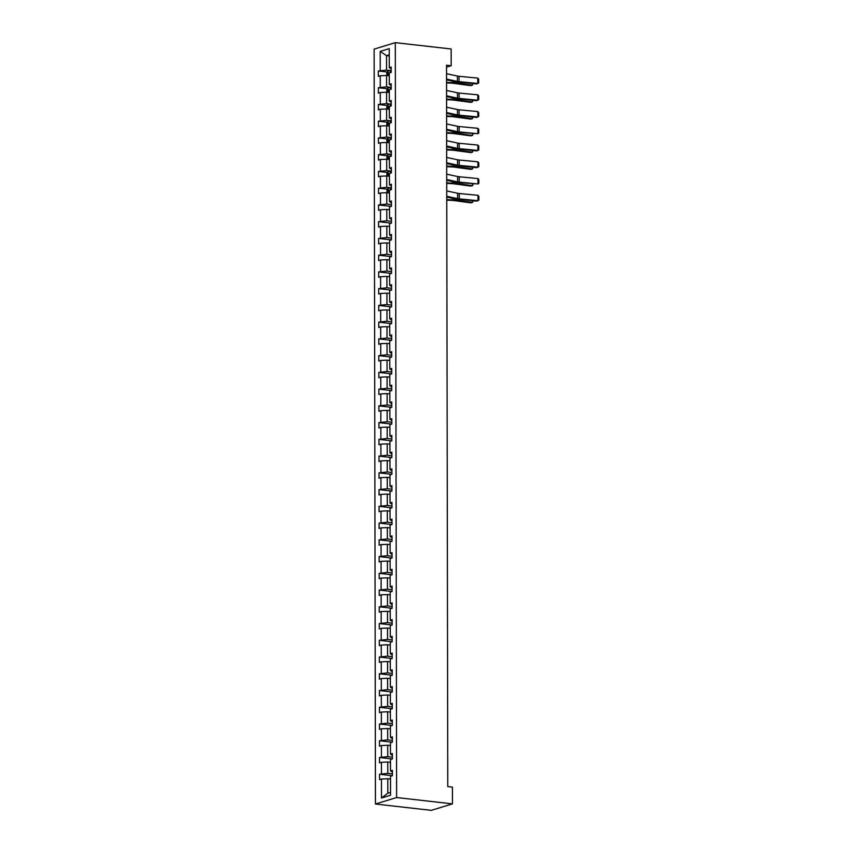 <?xml version="1.0" encoding="UTF-8"?>
<svg xmlns="http://www.w3.org/2000/svg" width="853" height="853" viewBox="0 0 853 853"><rect width="100%" height="100%" fill="white"/><g stroke="black" fill="none" stroke-linecap="round" stroke-linejoin="round"><path stroke-width="1.28" d="M396.613 797.534L452.463 803.867L431.298 810.35L375.448 804.016L374.126 49.133L395.291 42.65L396.613 797.534L375.448 804.016M390.514 779.045L387.784 778.736L387.806 793.226L381.504 798.024L381.472 779.024L379.553 779.61L379.542 774.247L392.327 775.697M387.784 778.736L381.472 779.024M390.482 762.305L387.752 761.996L387.774 773.372L379.542 774.247M381.462 773.66L381.44 762.283L379.521 762.87L379.51 757.507L392.305 758.957M390.45 745.554L387.72 745.245L387.742 756.622L379.51 757.507M381.43 756.92L381.408 745.543L379.489 746.13L379.478 740.756L392.273 742.206M390.418 728.814L387.688 728.505L387.71 739.882L379.478 740.756M381.398 740.169L381.376 728.793L379.468 729.379L379.457 724.016L392.241 725.466M390.397 712.063L387.667 711.754L387.688 723.131L379.457 724.016M381.366 723.429L381.355 712.052L379.436 712.639L379.425 707.276L392.209 708.726M390.365 695.323L387.635 695.014L387.657 706.391L379.425 707.276M381.344 706.689L381.323 695.302L379.404 695.899L379.393 690.525L392.188 691.975M390.333 678.583L387.603 678.274L387.625 689.65L379.393 690.525M381.312 689.938L381.291 678.561L379.372 679.148L379.372 673.785L392.156 675.235M390.311 661.832L387.571 661.523L387.593 672.9L379.372 673.785M381.28 673.198L381.259 661.821L379.35 662.408L379.34 657.045L392.124 658.495M390.279 645.092L387.55 644.783L387.571 656.16L379.34 657.045M381.259 656.447L381.238 645.071L379.318 645.657L379.308 640.294L392.092 641.744M390.247 628.352L387.518 628.043L387.539 639.419L379.308 640.294M381.227 639.707L381.206 628.33L379.286 628.917L379.276 623.554L392.071 625.004M390.216 611.601L387.486 611.292L387.507 622.669L379.276 623.554M381.195 622.967L381.174 611.59L379.254 612.177L379.254 606.803L392.039 608.253M390.194 594.861L387.454 594.552L387.475 605.929L379.254 606.803M381.163 606.216L381.142 594.84L379.233 595.426L379.222 590.063L392.007 591.513M390.162 578.11L387.433 577.801L387.454 589.178L379.222 590.063M381.142 589.476L381.12 578.099L379.201 578.686L379.19 573.323L391.985 574.773M390.13 561.37L387.401 561.061L387.422 572.438L379.19 573.323M381.11 572.736L381.088 561.359L379.169 561.946L379.159 556.572L391.954 558.022M390.098 544.63L387.369 544.321L387.39 555.698L379.159 556.572M381.078 555.985L381.056 544.609L379.137 545.195L379.137 539.832L391.922 541.282M390.077 527.879L387.337 527.57L387.358 538.947L379.137 539.832M381.046 539.245L381.024 527.868L379.116 528.455L379.105 523.092L391.89 524.542M390.045 511.139L387.315 510.83L387.337 522.207L379.105 523.092M381.024 522.494L381.003 511.118L379.084 511.704L379.073 506.341L391.868 507.791M390.013 494.399L387.283 494.09L387.305 505.466L379.073 506.341M380.992 505.754L380.971 494.377L379.052 494.964L379.041 489.601L391.836 491.051M389.981 477.648L387.251 477.339L387.273 488.716L379.041 489.601M380.96 489.014L380.939 477.637L379.031 478.224L379.02 472.85L391.804 474.3M389.96 460.908L387.23 460.599L387.241 471.976L379.02 472.85M380.928 472.263L380.907 460.887L378.999 461.473L378.988 456.11L391.772 457.56M389.928 444.157L387.198 443.848L387.219 455.225L378.988 456.11M380.907 455.523L380.886 444.146L378.967 444.733L378.956 439.37L391.751 440.82M389.896 427.417L387.166 427.108L387.187 438.485L378.956 439.37M380.875 438.783L380.854 427.406L378.935 427.993L378.924 422.619L391.719 424.069M389.864 410.677L387.134 410.368L387.155 421.745L378.924 422.619M380.843 422.032L380.822 410.656L378.913 411.242L378.903 405.879L391.687 407.329M389.842 393.926L387.113 393.617L387.123 404.994L378.903 405.879M380.811 405.292L380.801 393.915L378.881 394.502L378.871 389.139L391.655 390.589M389.81 377.186L387.081 376.877L387.102 388.254L378.871 389.139M380.79 388.541L380.769 377.165L378.849 377.762L378.839 372.388L391.634 373.838M389.778 360.446L387.049 360.137L387.07 371.513L378.839 372.388M380.758 371.801L380.737 360.424L378.817 361.011L378.807 355.648L391.602 357.098M389.746 343.695L387.017 343.386L387.038 354.763L378.807 355.648M380.726 355.061L380.705 343.684L378.796 344.271L378.785 338.897L391.57 340.347M389.725 326.955L386.995 326.646L387.006 338.023L378.785 338.897M380.694 338.31L380.683 326.934L378.764 327.52L378.753 322.157L391.538 323.607M389.693 310.204L386.963 309.895L386.985 321.282L378.753 322.157M380.673 321.57L380.651 310.193L378.732 310.78L378.721 305.417L391.516 306.867M389.661 293.464L386.931 293.155L386.953 304.532L378.721 305.417M380.641 304.83L380.619 293.453L378.7 294.04L378.689 288.666L391.484 290.116M389.629 276.724L386.899 276.415L386.921 287.792L378.689 288.666M380.609 288.079L380.587 276.703L378.679 277.289L378.668 271.926L391.452 273.376M389.608 259.973L386.878 259.664L386.899 271.041L378.668 271.926M380.577 271.339L380.566 259.962L378.647 260.549L378.636 255.186L391.42 256.636M389.576 243.233L386.846 242.924L386.867 254.301L378.636 255.186M380.555 254.589L380.534 243.212L378.615 243.809L378.604 238.435L391.399 239.885M389.544 226.493L386.814 226.184L386.835 237.56L378.604 238.435M380.523 237.848L380.502 226.471L378.583 227.058L378.583 221.695L391.367 223.145M389.522 209.742L386.782 209.433L386.804 220.81L378.583 221.695M380.491 221.108L380.47 209.731L378.561 210.318L378.551 204.944L391.335 206.394M389.49 193.002L386.761 192.693L386.782 204.07L378.551 204.944M380.47 204.357L380.449 192.981L378.529 193.567L378.519 188.204L387.315 189.206M389.458 176.262L386.729 175.942L386.75 187.329L378.519 188.204M380.438 187.617L380.417 176.24L378.497 176.827L378.487 171.464L387.294 172.455M389.426 159.511L386.697 159.202L386.718 170.579L378.487 171.464M380.406 170.877L380.385 159.5L378.465 160.087L378.465 154.713L387.262 155.715M389.405 142.771L386.665 142.462L386.686 153.839L378.465 154.713M380.374 154.126L380.353 142.75L378.444 143.336L378.433 137.973L387.23 138.975M389.373 126.02L386.644 125.711L386.665 137.088L378.433 137.973M380.353 137.386L380.331 126.009L378.412 126.596L378.401 121.233L387.198 122.224M389.341 109.28L386.612 108.971L386.633 120.348L378.401 121.233M380.321 120.646L380.299 109.259L378.38 109.856L378.369 104.482L387.177 105.484M389.309 92.54L386.58 92.231L386.601 103.608L378.369 104.482M380.289 103.895L380.267 92.519L378.348 93.105L378.348 87.742L387.145 88.733M389.288 75.789L386.548 75.48L386.569 86.857L378.348 87.742M380.257 87.155L380.235 75.778L378.327 76.365L378.316 70.991L387.113 71.993M389.245 55.935L386.516 55.626L386.548 70.117L378.316 70.991M380.235 70.404L380.193 51.415L389.235 48.642L389.267 67.643L391.186 67.056L391.196 72.42L389.277 73.006L389.299 84.383L391.218 83.797L391.228 89.16L389.309 89.746L389.331 101.123L391.239 100.537L391.25 105.911L389.341 106.497L389.352 117.874L391.271 117.287L391.282 122.651L389.363 123.237L389.384 134.614L391.303 134.028L391.314 139.391L389.394 139.977L389.416 151.354L391.335 150.768L391.346 156.142L389.426 156.728L389.448 168.105L391.356 167.519L391.367 172.882L389.458 173.468L389.469 184.845L391.388 184.259L391.399 189.622L389.48 190.219L389.501 201.596L391.42 201.009L391.431 206.373L389.512 206.959L389.533 218.336L391.452 217.75L391.463 223.113L389.544 223.699L389.565 235.076L391.474 234.49L391.484 239.864L389.576 240.45L389.586 251.827L391.506 251.24L391.516 256.604L389.597 257.19L389.618 268.567L391.538 267.981L391.548 273.344L389.629 273.93L389.65 285.307L391.57 284.721L391.57 290.095L389.661 290.681L389.682 302.058L391.591 301.472L391.602 306.835L389.693 307.421L389.704 318.798L391.623 318.212L391.634 323.575L389.714 324.172L389.736 335.549L391.655 334.952L391.666 340.326L389.746 340.912L389.768 352.289L391.687 351.703L391.687 357.066L389.778 357.652L389.8 369.029L391.708 368.443L391.719 373.817L389.8 374.403L389.821 385.78L391.74 385.193L391.751 390.557L389.832 391.143L389.853 402.52L391.772 401.934L391.783 407.297L389.864 407.883L389.885 419.26L391.804 418.674L391.804 424.048L389.896 424.634L389.917 436.011L391.826 435.425L391.836 440.788L389.917 441.374L389.938 452.751L391.858 452.165L391.868 457.528L389.949 458.125L389.97 469.502L391.89 468.905L391.9 474.279L389.981 474.865L390.002 486.242L391.922 485.656L391.922 491.019L390.013 491.605L390.034 502.982L391.943 502.396L391.954 507.77L390.034 508.356L390.056 519.733L391.975 519.146L391.985 524.51L390.066 525.096L390.088 536.473L392.007 535.887L392.017 541.25L390.098 541.836L390.12 553.213L392.028 552.627L392.039 558.001L390.13 558.587L390.141 569.964L392.06 569.377L392.071 574.741L390.152 575.327L390.173 586.704L392.092 586.118L392.103 591.481L390.184 592.067L390.205 603.455L392.124 602.858L392.135 608.232L390.216 608.818L390.237 620.195L392.145 619.609L392.156 624.972L390.247 625.558L390.258 636.935L392.177 636.349L392.188 641.723L390.269 642.309L390.29 653.686L392.209 653.099L392.22 658.463L390.301 659.049L390.322 670.426L392.241 669.84L392.252 675.203L390.333 675.789L390.354 687.166L392.263 686.58L392.273 691.954L390.365 692.54L390.375 703.917L392.295 703.33L392.305 708.694L390.386 709.28L390.407 720.657L392.327 720.071L392.337 725.434L390.418 726.02L390.439 737.408L392.359 736.811L392.359 742.185L390.45 742.771L390.471 754.148L392.38 753.562L392.391 758.925L390.482 759.511L390.493 770.888L392.412 770.302L392.423 775.665L390.503 776.262L390.535 795.252L381.504 798.024M446.524 67.152L451.184 65.724L446.524 65.201L447.782 786.594L452.442 787.116L452.463 803.867M390.493 770.888L392.412 772.114M392.423 773.895L387.774 773.372M387.752 761.996L381.44 762.283M390.471 754.148L392.391 755.374M392.391 757.155L387.742 756.622M387.72 745.245L381.408 745.543M390.439 737.408L392.359 738.634M392.359 740.404L387.71 739.882M387.688 728.505L381.376 728.793M390.407 720.657L392.327 721.883M392.327 723.664L387.688 723.131M387.667 711.754L381.355 712.052M390.375 703.917L392.295 705.143M392.305 706.924L387.657 706.391M387.635 695.014L381.323 695.302M390.354 687.166L392.273 688.392M392.273 690.173L387.625 689.65M387.603 678.274L381.291 678.561M390.322 670.426L392.241 671.652M392.241 673.433L387.593 672.9M387.571 661.523L381.259 661.821M390.29 653.686L392.209 654.912M392.209 656.682L387.571 656.16M387.55 644.783L381.238 645.071M390.258 636.935L392.177 638.161M392.188 639.942L387.539 639.419M387.518 628.043L381.206 628.33M390.237 620.195L392.156 621.421M392.156 623.202L387.507 622.669M387.486 611.292L381.174 611.59M390.205 603.455L392.124 604.681M392.124 606.451L387.475 605.929M387.454 594.552L381.142 594.84M390.173 586.704L392.092 587.93M392.103 589.711L387.454 589.178M387.433 577.801L381.12 578.099M390.141 569.964L392.071 571.19M392.071 572.971L387.422 572.438M387.401 561.061L381.088 561.359M390.12 553.213L392.039 554.439M392.039 556.22L387.39 555.698M387.369 544.321L381.056 544.609M390.088 536.473L392.007 537.699M392.007 539.48L387.358 538.947M387.337 527.57L381.024 527.868M390.056 519.733L391.975 520.959M391.985 522.729L387.337 522.207M387.315 510.83L381.003 511.118M390.034 502.982L391.954 504.208M391.954 505.989L387.305 505.466M387.283 494.09L380.971 494.377M390.002 486.242L391.922 487.468M391.922 489.249L387.273 488.716M387.251 477.339L380.939 477.637M389.97 469.502L391.89 470.728M391.89 472.498L387.241 471.976M387.23 460.599L380.907 460.887M389.938 452.751L391.858 453.977M391.868 455.758L387.219 455.225M387.198 443.848L380.886 444.146M389.917 436.011L391.836 437.237M391.836 439.018L387.187 438.485M387.166 427.108L380.854 427.406M389.885 419.26L391.804 420.486M391.804 422.267L387.155 421.745M387.134 410.368L380.822 410.656M389.853 402.52L391.772 403.746M391.772 405.527L387.123 404.994M387.113 393.617L380.801 393.915M389.821 385.78L391.74 387.006M391.751 388.776L387.102 388.254M387.081 376.877L380.769 377.165M389.8 369.029L391.719 370.255M391.719 372.036L387.07 371.513M387.049 360.137L380.737 360.424M389.768 352.289L391.687 353.515M391.687 355.296L387.038 354.763M387.017 343.386L380.705 343.684M389.736 335.549L391.655 336.775M391.655 338.545L387.006 338.023M386.995 326.646L380.683 326.934M389.704 318.798L391.623 320.024M391.634 321.805L386.985 321.282M386.963 309.895L380.651 310.193M389.682 302.058L391.602 303.284M391.602 305.065L386.953 304.532M386.931 293.155L380.619 293.453M389.65 285.307L391.57 286.533M391.57 288.314L386.921 287.792M386.899 276.415L380.587 276.703M389.618 268.567L391.538 269.793M391.538 271.574L386.899 271.041M386.878 259.664L380.566 259.962M389.586 251.827L391.506 253.053M391.516 254.823L386.867 254.301M386.846 242.924L380.534 243.212M389.565 235.076L391.484 236.302M391.484 238.083L386.835 237.56M386.814 226.184L380.502 226.471M389.533 218.336L391.452 219.562M391.452 221.343L386.804 220.81M386.782 209.433L380.47 209.731M389.501 201.596L391.42 202.822M391.42 204.592L386.782 204.07M386.761 192.693L380.449 192.981M389.469 184.845L391.388 186.071M391.399 187.852L386.75 187.329M386.729 175.942L380.417 176.24M389.448 168.105L391.367 169.331M391.367 171.112L386.718 170.579M386.697 159.202L380.385 159.5M389.416 151.354L391.335 152.58M391.335 154.361L386.686 153.839M386.665 142.462L380.353 142.75M389.384 134.614L391.303 135.84M391.314 137.621L386.665 137.088M386.644 125.711L380.331 126.009M389.352 117.874L391.282 119.1M391.282 120.87L386.633 120.348M386.612 108.971L380.299 109.259M389.331 101.123L391.25 102.349M391.25 104.13L386.601 103.608M386.58 92.231L380.267 92.519M389.299 84.383L391.218 85.609M391.218 87.39L386.569 86.857M386.548 75.48L380.235 75.778M389.267 67.643L391.186 68.869M451.184 65.724L451.152 48.984L395.291 42.65M387.806 793.226L390.535 792.384M391.196 70.639L386.548 70.117M389.245 54.795L386.516 55.626L380.193 51.415M446.535 73.699L457.411 76.066A5.459 1.024 179.9 0 0 459.053 76.301L477.776 78.092L477.787 83.455L478.672 82.912L478.661 79.158L477.776 78.092M446.546 79.073L457.421 81.43A5.459 1.024 179.9 0 0 459.053 81.675L477.787 83.455L476.528 83.914L457.794 82.123A8.199 1.535 -0.1 0 1 455.353 81.771L446.546 79.862M446.556 82.954L451.717 83.178A5.459 1.024 -0.1 0 1 453.604 83.338L470.739 85.62L472.338 85.204L455.203 82.922A8.199 1.535 179.9 0 0 452.357 82.688L446.556 82.432M386.782 75.512L386.772 72.42L387.891 71.023A2.9 0.544 -0.1 0 1 390.269 70.735L391.196 70.735M390.002 72.782A2.9 0.544 179.9 0 0 388.467 72.91L388.467 74.2A2.9 0.544 -0.1 0 1 389.277 74.104M473.01 83.583L472.338 85.204L472.338 83.519M446.567 90.45L457.443 92.806A5.459 1.024 179.9 0 0 459.074 93.052L477.808 94.843L477.819 100.206L478.693 99.652L478.693 95.899L477.808 94.843M446.577 95.813L457.453 98.18A5.459 1.024 179.9 0 0 459.085 98.415L477.819 100.206L476.56 100.665L457.826 98.873A8.199 1.535 -0.1 0 1 455.374 98.511L446.577 96.602M446.599 107.19L457.475 109.557A5.459 1.024 179.9 0 0 459.106 109.792L477.84 111.583L477.84 116.946L478.725 116.403L478.725 112.649L477.84 111.583M446.609 112.553L457.485 114.92A5.459 1.024 179.9 0 0 459.117 115.155L477.84 116.946L476.582 117.405L457.858 115.613A8.199 1.535 -0.1 0 1 455.406 115.251L446.609 113.342M446.588 99.694L451.738 99.929A5.459 1.024 -0.1 0 1 453.636 100.089L470.771 102.36L472.37 101.944L455.235 99.662A8.199 1.535 179.9 0 0 452.389 99.428L446.588 99.172M386.814 92.252L386.804 89.16L387.944 87.731A2.9 0.544 -0.1 0 1 390.301 87.486L391.218 87.475M390.034 89.522A2.9 0.544 179.9 0 0 388.499 89.661L388.499 90.94A2.9 0.544 -0.1 0 1 389.309 90.855M473.042 100.323L472.37 101.944L472.359 100.259M446.609 116.445L451.77 116.669A5.459 1.024 -0.1 0 1 453.668 116.829L470.803 119.111L472.391 118.684L455.257 116.413A8.199 1.535 179.9 0 0 452.421 116.168L446.609 115.912M386.835 108.992L386.835 105.9L387.944 104.514A2.9 0.544 -0.1 0 1 390.333 104.226L391.25 104.215M390.066 106.273A2.9 0.544 179.9 0 0 388.52 106.401L388.531 107.691A2.9 0.544 -0.1 0 1 389.341 107.595M473.063 117.064L472.391 118.684L472.391 117M446.631 123.941L457.507 126.297A5.459 1.024 179.9 0 0 459.138 126.532L477.861 128.323L477.872 133.697L478.757 133.143L478.746 129.389L477.861 128.323M446.641 129.304L457.507 131.661A5.459 1.024 179.9 0 0 459.149 131.906L477.872 133.697L457.89 132.364A8.199 1.535 -0.1 0 1 455.438 132.002L446.641 130.093M446.641 133.185L451.802 133.409A5.459 1.024 -0.1 0 1 453.7 133.569L470.835 135.851L472.423 135.435L455.289 133.153A8.199 1.535 179.9 0 0 452.453 132.919L446.641 132.663M386.867 125.743L386.867 122.651L388.008 121.222A2.9 0.544 -0.1 0 1 390.354 120.966L391.282 120.966M390.098 123.013A2.9 0.544 179.9 0 0 388.552 123.141L388.552 124.431A2.9 0.544 -0.1 0 1 389.373 124.335M473.095 133.814L472.423 135.435L472.423 133.75M446.652 140.681L457.528 143.037A5.459 1.024 179.9 0 0 459.17 143.283L477.893 145.074L477.904 150.437L478.789 149.893L478.778 146.13L477.893 145.074M446.663 146.044L457.539 148.411A5.459 1.024 179.9 0 0 459.17 148.646L477.904 150.437L476.646 150.896L457.912 149.104A8.199 1.535 -0.1 0 1 455.47 148.742L446.663 146.833M446.673 149.936L451.834 150.16A5.459 1.024 -0.1 0 1 453.721 150.32L470.856 152.591L472.455 152.175L455.321 149.904A8.199 1.535 179.9 0 0 452.474 149.659L446.673 149.403M386.899 142.483L386.889 139.391L388.04 137.973A2.9 0.544 -0.1 0 1 390.386 137.717L391.314 137.706M390.12 139.764A2.9 0.544 179.9 0 0 388.584 139.892L388.584 141.182A2.9 0.544 -0.1 0 1 389.394 141.086M473.127 150.554L472.455 152.175L472.455 150.491M446.684 157.421L457.56 159.788A5.459 1.024 179.9 0 0 459.191 160.023L477.925 161.814L477.936 167.177L478.81 166.634L478.81 162.88L477.925 161.814M446.695 162.795L457.571 165.151A5.459 1.024 179.9 0 0 459.202 165.397L477.936 167.177L476.678 167.636L457.944 165.845A8.199 1.535 -0.1 0 1 455.491 165.493L446.695 163.573M446.705 166.676L451.855 166.9A5.459 1.024 -0.1 0 1 453.753 167.06L470.888 169.342L472.487 168.926L455.353 166.644A8.199 1.535 179.9 0 0 452.506 166.399L446.705 166.143M386.931 159.234L386.921 156.142L388.062 154.713A2.9 0.544 -0.1 0 1 390.418 154.457L391.335 154.457M390.152 156.504A2.9 0.544 179.9 0 0 388.616 156.632L388.616 157.922A2.9 0.544 -0.1 0 1 389.426 157.826M473.159 167.305L472.487 168.926L472.477 167.241M446.716 174.172L457.592 176.528A5.459 1.024 179.9 0 0 459.223 176.774L477.957 178.554L477.957 183.928L478.842 183.374L478.842 179.62L477.957 178.554M446.727 179.535L457.603 181.892A5.459 1.024 179.9 0 0 459.234 182.137L477.957 183.928L457.976 182.595A8.199 1.535 -0.1 0 1 455.523 182.233L446.727 180.324M446.727 183.416L451.887 183.651A5.459 1.024 -0.1 0 1 453.785 183.811L470.92 186.082L472.509 185.666L455.374 183.384A8.199 1.535 179.9 0 0 452.538 183.15L446.727 182.894M386.953 175.974L386.953 172.882L388.094 171.453A2.9 0.544 -0.1 0 1 390.45 171.208L391.367 171.197M390.184 173.244A2.9 0.544 179.9 0 0 388.637 173.383L388.648 174.662A2.9 0.544 -0.1 0 1 389.458 174.566M473.18 184.045L472.509 185.666L472.509 183.981M446.748 190.912L457.624 193.268A5.459 1.024 179.9 0 0 459.255 193.514L477.979 195.305L477.989 200.668L478.874 200.124L478.864 196.361L477.979 195.305M446.759 196.275L457.624 198.642A5.459 1.024 179.9 0 0 459.266 198.877L477.989 200.668L476.731 201.127L458.008 199.335A8.199 1.535 -0.1 0 1 455.555 198.973L446.759 197.064M446.759 200.167L451.919 200.391A5.459 1.024 -0.1 0 1 453.817 200.551L470.952 202.833L472.541 202.406L455.406 200.135A8.199 1.535 179.9 0 0 452.57 199.89L446.759 199.634M386.985 192.714L386.985 189.622L388.126 188.204A2.9 0.544 -0.1 0 1 390.471 187.948L391.399 187.937M390.216 189.995A2.9 0.544 179.9 0 0 388.669 190.123L388.669 191.413A2.9 0.544 -0.1 0 1 389.48 191.317M473.212 200.786L472.541 202.406L472.541 200.722M457.411 76.066L457.421 81.43M459.053 76.301L459.053 81.675M387.891 71.023L387.902 75.64M390.269 70.735L390.279 72.697M455.203 82.922L455.203 81.739M452.357 82.688L452.357 81.12M389.277 73.006L388.467 72.91M457.443 92.806L457.453 98.18M459.074 93.052L459.085 98.415M457.475 109.557L457.485 114.92M459.106 109.792L459.117 115.155M387.923 87.774L387.923 92.38M390.301 87.486L390.301 89.448M455.235 99.662L455.225 98.479M452.389 99.428L452.389 97.86M389.309 89.746L388.499 89.661M387.944 104.514L387.955 109.12M390.333 104.226L390.333 106.188M455.257 116.413L455.257 115.219M452.421 116.168L452.421 114.611M389.341 106.497L388.52 106.401M457.507 126.297L457.507 131.661M459.138 126.532L459.149 131.906M387.976 121.265L387.987 125.871M390.354 120.966L390.365 122.928M455.289 133.153L455.289 131.97M452.453 132.919L452.442 131.351M389.363 123.237L388.552 123.141M457.528 143.037L457.539 148.411M459.17 143.283L459.17 148.646M388.008 138.005L388.019 142.611M390.386 137.717L390.386 139.679M455.321 149.904L455.321 148.71M452.474 149.659L452.474 148.091M389.394 139.977L388.584 139.892M457.56 159.788L457.571 165.151M459.191 160.023L459.202 165.397M388.04 154.745L388.04 159.351M390.418 154.457L390.418 156.419M455.353 166.644L455.342 165.461M452.506 166.399L452.506 164.842M389.426 156.728L388.616 156.632M457.592 176.528L457.603 181.892M459.223 176.774L459.234 182.137M388.062 171.496L388.072 176.102M390.45 171.208L390.45 173.17M455.374 183.384L455.374 182.201M452.538 183.15L452.538 181.582M389.458 173.468L388.637 173.383M457.624 193.268L457.624 198.642M459.255 193.514L459.266 198.877M388.094 188.236L388.104 192.842M390.471 187.948L390.482 189.91M455.406 200.135L455.406 198.941M452.57 199.89L452.559 198.322M389.48 190.219L388.669 190.123"/></g></svg>
